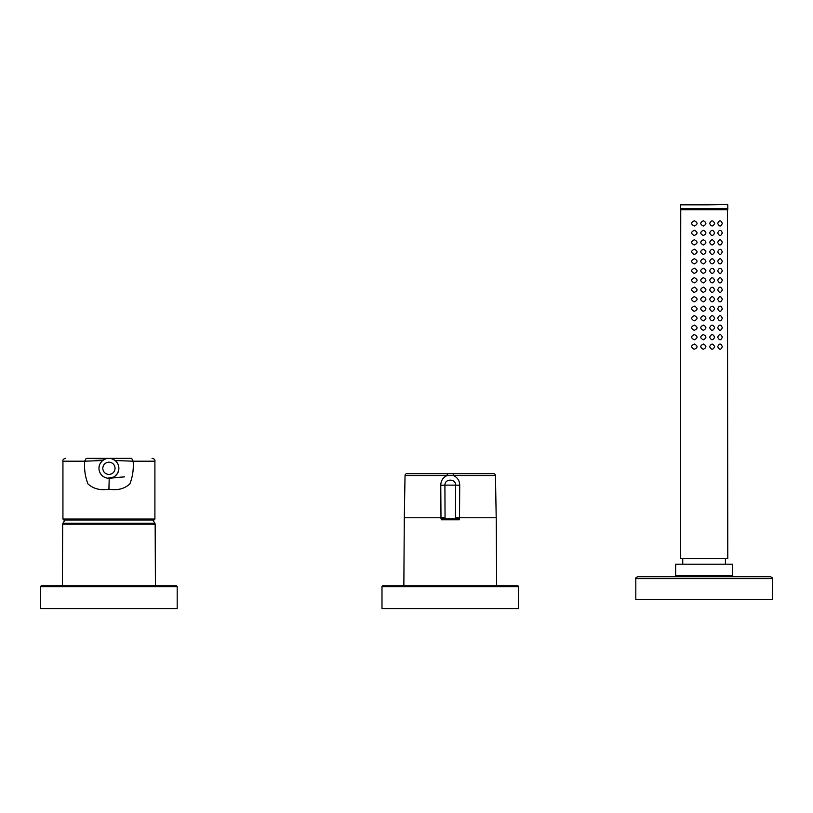 <?xml version="1.0" encoding="UTF-8"?>
<svg xmlns="http://www.w3.org/2000/svg" width="813" height="813" viewBox="0 0 813 813"><rect width="100%" height="100%" fill="white"/><g stroke="black" fill="none" stroke-linecap="round" stroke-linejoin="round"><path stroke-width="1.22" d="M65.091 519.985A53.851 53.851 0 0 0 62.947 523.216L154.887 523.216A53.851 53.851 0 0 0 152.742 519.985M99.023 469.467L98.962 468.349A9.959 9.959 0 0 1 108.922 458.359A9.959 9.959 0 0 1 118.871 468.318A9.959 9.959 0 0 1 108.922 478.268A9.959 9.959 0 0 1 98.962 468.318A9.959 9.959 0 0 1 108.922 458.359L109.887 458.41M115.08 468.318C114.704 472.028 112.651 474.081 108.922 474.477C105.202 474.081 103.149 472.028 102.753 468.318C103.149 464.599 105.202 462.546 108.922 462.15C112.672 462.546 114.735 464.599 115.08 468.318M154.907 519.04L62.936 519.04L63.79 519.985L154.043 519.985L154.907 519.04L154.907 461.205L153.129 461.205M114.511 460.087L115.812 461.134M116.483 461.845L117.895 464.01M118.271 464.914L118.81 467.19M107.987 458.4L108.922 458.359A9.959 9.959 0 0 1 118.871 468.318L118.84 469.162M118.596 470.636L117.418 473.501M117.194 473.857L114.663 476.448M113.708 477.048L107.682 478.196M111.147 458.613L112.164 458.908M152.061 458.359C154.257 458.766 155.202 459.711 154.907 461.205L133.169 461.205L131.665 458.359L111.625 458.593L115.182 460.514L133.169 461.205C133.739 469.335 132.631 476.906 129.856 483.918C124.44 488.857 117.458 490.615 108.922 489.172C100.375 490.605 93.393 488.857 87.977 483.918C85.202 476.896 84.095 469.325 84.664 461.205L62.936 461.205L62.936 519.04M105.497 458.969L87.306 458.359M108.871 458.359L130.527 458.359M101.971 461.184L102.743 460.504L84.664 461.205L86.158 458.359M102.651 460.514L106.208 458.593M106.33 477.932L104.145 477.048M103.16 476.438L101.696 475.168M101.564 475.036L100.558 473.725M100.406 473.481L99.796 472.302M99.582 471.784L99.318 470.971M99.023 467.19L99.704 464.528M99.979 463.928L101.564 461.601M87.225 458.359L130.608 458.359M101.747 461.408L102.855 460.412M107.336 458.481L106.391 458.684M115.182 460.514L116.086 461.408M445.046 517.759L404.285 517.759L403.858 585.797L382.933 585.797A0.945 0.945 0 0 0 381.988 586.742L381.988 608.551L518.521 608.551L518.521 586.742L381.988 586.742M518.521 586.742A0.945 0.945 0 0 0 517.566 585.797L496.652 585.797L496.225 517.759L455.453 517.759M405.037 475.524A1.9 1.9 0 0 1 406.856 473.654L447.292 473.654L447.17 475.524L405.037 475.524L404.305 517.657M495.463 475.524A1.9 1.9 0 0 0 493.643 473.654L453.207 473.654L453.329 475.524C457.465 477.383 459.599 480.625 459.731 485.239L459.508 518.836L455.453 518.857A0.945 0.864 90 0 1 454.589 519.802L445.92 519.802A0.945 0.864 -90 0 1 445.046 518.857L444.914 485.137L440.768 485.239C440.89 480.625 443.024 477.383 447.17 475.524L495.463 475.524L496.194 517.657M459.731 485.239L455.585 485.137L455.453 518.857L440.992 518.836L440.768 485.239M444.914 485.137C444.67 478.481 455.829 478.471 455.585 485.137L444.914 485.137M441.185 519.802L445.92 519.802M459.315 519.802L454.589 519.802M453.207 473.654L447.292 473.654M635.817 578.622L772.35 578.622L772.35 599.476L635.817 599.476L635.817 578.622C635.339 578.155 635.969 577.525 637.717 576.722L770.45 576.722L637.717 576.722M732.523 575.675L732.523 564.212L675.644 564.212L675.644 575.675L732.523 575.675L733.478 576.63M176.238 585.797A0.945 0.945 0 0 1 177.183 586.742L177.183 608.551L40.65 608.551L40.65 586.742A0.945 0.945 0 0 1 41.595 585.797L176.238 585.797M517.566 585.797L382.933 585.797M680.674 209.784L727.493 209.784M707.503 204.449L680.379 204.825L707.564 204.825M680.674 558.673L727.493 558.673M722.3 346.673C720.877 350.118 719.353 350.118 717.706 346.673C719.342 343.218 720.877 343.218 722.3 346.673M714.617 346.673C713.001 350.057 711.345 350.057 709.647 346.673C711.355 343.279 713.011 343.289 714.617 346.673M703.357 344.051C706.741 345.82 706.731 347.568 703.316 349.295C699.932 347.517 699.942 345.769 703.357 344.051M694.393 344.051C697.971 345.932 697.91 347.669 694.211 349.285C690.765 347.415 690.826 345.677 694.393 344.051M722.3 337.192C720.877 340.637 719.353 340.637 717.706 337.192C719.342 333.737 720.877 333.737 722.3 337.192M714.617 337.192C713.001 340.576 711.345 340.576 709.647 337.192C711.355 333.797 713.011 333.808 714.617 337.192M703.357 334.57C706.741 336.338 706.731 338.086 703.316 339.814C699.932 338.035 699.942 336.287 703.357 334.57M694.393 334.57C697.971 336.45 697.91 338.188 694.211 339.804C690.765 337.934 690.826 336.196 694.393 334.57M722.3 327.71C720.877 331.155 719.353 331.155 717.706 327.71C719.342 324.255 720.877 324.255 722.3 327.71M714.617 327.71C713.001 331.094 711.345 331.094 709.647 327.71C711.355 324.316 713.011 324.326 714.617 327.71M703.357 325.088C706.741 326.856 706.731 328.604 703.316 330.332C699.932 328.554 699.942 326.806 703.357 325.088M694.393 325.088C697.971 326.968 697.91 328.706 694.211 330.322C690.765 328.452 690.826 326.714 694.393 325.088M722.3 318.229C720.877 321.684 719.353 321.674 717.706 318.229C719.342 314.773 720.877 314.773 722.3 318.229M714.617 318.229C713.001 321.613 711.345 321.613 709.647 318.229C711.355 314.834 713.011 314.844 714.617 318.229M703.357 315.607C706.741 317.375 706.731 319.123 703.316 320.85C699.932 319.072 699.942 317.324 703.357 315.607M694.393 315.607C697.971 317.487 697.91 319.224 694.211 320.84C690.765 318.97 690.826 317.233 694.393 315.607M722.3 308.747C720.877 312.202 719.353 312.192 717.706 308.747C719.342 305.292 720.877 305.292 722.3 308.747M714.617 308.747C713.001 312.131 711.345 312.131 709.647 308.747C711.355 305.363 713.011 305.363 714.617 308.747M703.357 306.125C706.741 307.903 706.731 309.641 703.316 311.369C699.932 309.59 699.942 307.842 703.357 306.125M694.393 306.125C697.971 308.005 697.91 309.743 694.211 311.359C690.765 309.489 690.826 307.751 694.393 306.125M722.3 299.265C720.877 302.721 719.353 302.71 717.706 299.265C719.342 295.81 720.877 295.81 722.3 299.265M714.617 299.265C713.001 302.649 711.345 302.649 709.647 299.265C711.355 295.881 713.011 295.881 714.617 299.265M703.357 296.643C706.741 298.422 706.731 300.16 703.316 301.887C699.932 300.109 699.942 298.361 703.357 296.643M694.393 296.643C697.971 298.523 697.91 300.261 694.211 301.877C690.765 300.007 690.826 298.269 694.393 296.643M722.3 289.784C720.877 293.239 719.353 293.229 717.706 289.784C719.342 286.328 720.877 286.328 722.3 289.784M714.617 289.784C713.001 293.168 711.345 293.168 709.647 289.784C711.355 286.4 713.011 286.4 714.617 289.784M703.357 287.162C706.741 288.94 706.731 290.678 703.316 292.406C699.932 290.627 699.942 288.879 703.357 287.162M694.393 287.162C697.971 289.042 697.91 290.78 694.211 292.395C690.765 290.526 690.826 288.788 694.393 287.162M722.3 280.302C720.877 283.757 719.353 283.747 717.706 280.302C719.342 276.847 720.877 276.847 722.3 280.302M714.617 280.302C713.001 283.686 711.345 283.686 709.647 280.302C711.355 276.918 713.011 276.918 714.617 280.302M703.357 277.68C706.741 279.459 706.731 281.196 703.316 282.924C699.932 281.146 699.942 279.398 703.357 277.68M694.393 277.68C697.971 279.56 697.91 281.298 694.211 282.914C690.765 281.044 690.826 279.306 694.393 277.68M722.3 270.82C720.877 274.276 719.353 274.276 717.706 270.82C719.342 267.365 720.877 267.365 722.3 270.82M714.617 270.82C713.001 274.205 711.345 274.205 709.647 270.82C711.355 267.436 713.011 267.436 714.617 270.82M703.357 268.199C706.741 269.977 706.731 271.715 703.316 273.442C699.932 271.664 699.942 269.916 703.357 268.199M694.393 268.199C697.971 270.079 697.91 271.827 694.211 273.432C690.765 271.562 690.826 269.825 694.393 268.199M722.3 261.339C720.877 264.794 719.353 264.794 717.706 261.339C719.342 257.884 720.877 257.884 722.3 261.339M714.617 261.339C713.001 264.723 711.345 264.723 709.647 261.339C711.355 257.955 713.011 257.955 714.617 261.339M703.357 258.717C706.741 260.495 706.731 262.233 703.316 263.961C699.932 262.182 699.942 260.434 703.357 258.717M694.393 258.717C697.971 260.597 697.91 262.345 694.211 263.951C690.765 262.081 690.826 260.343 694.393 258.717M722.3 251.857C720.877 255.312 719.353 255.312 717.706 251.857C719.342 248.402 720.877 248.402 722.3 251.857M714.617 251.857C713.001 255.241 711.345 255.241 709.647 251.857C711.355 248.473 713.011 248.473 714.617 251.857M703.357 249.235C706.741 251.014 706.731 252.752 703.316 254.479C699.932 252.701 699.942 250.953 703.357 249.235M694.393 249.235C697.971 251.115 697.91 252.863 694.211 254.469C690.765 252.599 690.826 250.861 694.393 249.235M722.3 242.376C720.877 245.831 719.353 245.831 717.706 242.376C719.342 238.92 720.877 238.92 722.3 242.376M714.617 242.376C713.001 245.76 711.345 245.76 709.647 242.376C711.355 238.992 713.011 238.992 714.617 242.376M703.357 239.754C706.741 241.532 706.731 243.28 703.316 244.998C699.932 243.219 699.942 241.471 703.357 239.754M694.393 239.754C697.971 241.634 697.91 243.382 694.211 244.987C690.765 243.117 690.826 241.38 694.393 239.754M722.3 232.894C720.877 236.349 719.353 236.349 717.706 232.894C719.342 229.439 720.877 229.439 722.3 232.894M714.617 232.894C713.001 236.278 711.345 236.278 709.647 232.894C711.355 229.51 713.011 229.51 714.617 232.894M703.357 230.272C706.741 232.051 706.731 233.798 703.316 235.516C699.932 233.738 699.942 231.99 703.357 230.272M694.393 230.282C697.971 232.152 697.91 233.9 694.211 235.506C690.765 233.636 690.826 231.898 694.393 230.282M722.3 223.412C720.877 226.868 719.353 226.868 717.706 223.412C719.342 219.957 720.877 219.957 722.3 223.412M714.617 223.412C713.001 226.797 711.345 226.797 709.647 223.412C711.355 220.028 713.011 220.028 714.617 223.412M703.357 220.79C706.741 222.569 706.731 224.317 703.316 226.034C699.932 224.256 699.942 222.508 703.357 220.79M694.393 220.801C697.971 222.671 697.91 224.418 694.211 226.024C690.765 224.154 690.826 222.416 694.393 220.801M154.887 523.216L155.161 524.202L62.672 524.202L62.408 585.797M108.922 489.172L109.206 478.268L107.54 478.268L124.541 476.855L109.653 478.247M177.183 586.742L40.65 586.742M707.828 204.825L727.411 204.449M727.493 208.626L680.674 208.626M62.947 523.216L62.672 524.202M155.161 524.202L155.425 585.797M62.926 461.205C62.631 459.711 63.577 458.766 65.772 458.359M98.983 467.699L99.288 465.778M103.779 476.835L102.55 475.971M105.355 477.617L106.879 478.064L105.344 477.607M108.912 478.268L108.007 478.227M99.816 464.274L100.71 462.678M117.123 462.678L118.017 464.274M118.546 465.778L118.85 467.699M117.296 473.684L114.684 476.428M116.726 474.497L116.208 475.097M117.55 473.278L118.332 471.55M112.479 477.617L110.731 478.105M106.97 458.552L107.946 458.41L106.97 458.552M109.572 458.359L108.353 458.359M109.867 458.4L110.842 458.542M493.643 473.654L406.856 473.654M772.35 578.622C772.828 578.155 772.198 577.525 770.45 576.722M675.644 575.675L674.688 576.63M680.379 209.784L680.379 204.825M727.787 209.784L727.787 204.825M680.755 208.24L680.379 558.673M682.747 558.673L682.747 564.212M725.42 558.673L725.42 564.212M727.411 208.24L727.787 558.673"/></g></svg>
